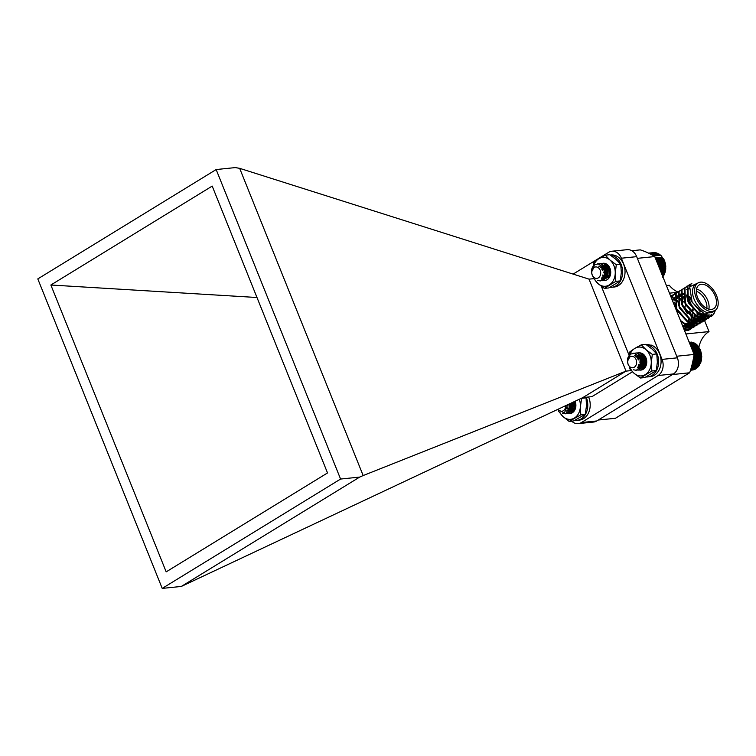 <?xml version="1.0" encoding="UTF-8"?>
<svg xmlns="http://www.w3.org/2000/svg" width="756" height="756" viewBox="0 0 756 756"><rect width="100%" height="100%" fill="white"/><g stroke="black" fill="none" stroke-linecap="round" stroke-linejoin="round"><path stroke-width="1.13" d="M630.844 354.035C627.395 357.475 626.658 361.283 628.623 365.469A6.133 4.753 84.2 0 1 627.697 360.858L630.277 356.114L627.556 358.977A8.647 6.691 84.2 0 1 630.844 354.035L634.435 353.25L640.53 358.164L640.691 366.717L636.221 370.317L633.509 369.788M634.482 353.25L636.864 352.995L642.959 357.919L643.12 366.462L638.65 370.071L637.421 370.034M636.911 353.005L639.302 352.75L645.388 357.664L645.558 366.216L641.088 369.826M643.054 366.622L642.042 364.061L641.872 357.39M642.184 356.501L642.562 355.66M645.104 365.243L644.471 363.816L644.31 357.144M646.38 361.368L646.314 360.536M633.405 353.232L634.738 353.222L640.833 358.136L640.993 366.679L636.382 370.298M635.834 352.986L637.166 352.967L643.261 357.881L643.422 366.433L638.811 370.053M638.262 352.74L639.604 352.721L645.69 357.635L645.86 366.188L641.39 369.788M634.256 367.246A5.746 4.451 -95.8 0 0 636.108 359.629A5.746 4.451 -95.8 0 0 630.079 356.841A5.746 4.451 -95.8 0 0 628.227 364.468A5.746 4.451 -95.8 0 0 634.256 367.246M635.031 355.585L640.332 359.062L640.559 365.12L637.488 367.671M637.809 367.114L639.623 367.454L642.685 364.902L642.458 358.845L637.157 355.367L638.319 355.339L642.761 358.816L642.997 364.874L639.916 367.425L637.894 366.962M642.052 367.208L645.123 364.657L644.887 358.599L639.585 355.122L640.748 355.084L645.189 358.561L645.426 364.619L642.052 367.208L638.546 365.356M641.107 367.057L638.631 364.997M637.922 358.987L638.848 357.002M639.434 356.293L641.948 354.895M642.241 366.112L640.417 363.352L640.285 358.968M640.54 358.183L642.855 355.244M644.67 365.866L642.846 363.107L643.715 356.501M645.7 363.853L645.378 357.749M634.728 355.613L640.02 359.091L640.256 365.148L637.45 367.662M637.733 358.637L638.678 356.851M639.311 356.142L641.91 354.885M642.099 366.273L640.115 363.381L640.096 358.609M640.379 357.853L642.713 355.178M644.537 366.017L642.543 363.135L643.545 356.35M645.586 364.222L644.972 362.889L645.199 357.456M691.56 366.613L699.064 365.847L701.275 360.886L701.757 356.558L700.198 349.442L697.089 344.953L690.549 345.624M691.296 367.567L698.26 366.849L698.724 365.8M691.06 368.389L697.382 367.737L697.93 366.707M690.852 369.07L696.427 368.493L697.051 367.482M690.691 369.599L695.416 369.117L696.115 368.144M690.568 369.986L694.348 369.599L695.133 368.663M690.502 370.213L693.252 369.93L694.102 369.051M690.483 370.27L692.194 370.034M689.604 342.062L689.103 342.024M691.617 342.666L689.141 342.109M692.704 342.865L691.759 342.09L689.236 342.355M693.772 343.205L692.893 342.373L689.396 342.733M694.811 343.687L694.008 342.808L689.604 343.262M695.813 344.301L695.085 343.385L689.869 343.923M696.767 345.048L696.125 344.103L690.19 344.708M700.443 350.359L692.77 351.143M700.736 350.784L692.95 351.578M692.411 350.245L700.198 349.442M699.886 349.121L692.269 349.896M699.555 348.176L691.901 348.96M700.897 351.653L693.29 352.438M701.162 352.183L693.507 352.967M701.256 353.005L693.828 353.761M701.483 353.619L694.074 354.375M701.502 354.384L693.999 355.15M701.681 355.084L693.885 355.878M701.634 355.783L693.772 356.586M701.757 356.558L693.63 357.39M701.653 357.182L693.517 358.013M701.719 358.023L693.356 358.883M701.549 358.571L693.252 359.421M701.559 359.469L693.063 360.338M701.341 359.932L692.968 360.792M701.275 360.886L692.761 361.755M701.02 361.245L692.685 362.096M700.878 362.237L692.458 363.107M700.595 362.502L692.402 363.343M700.377 363.532L692.146 364.373M700.065 363.693L692.109 364.505M699.772 364.732L691.844 365.545M699.442 364.798L691.844 365.573M697.665 345.908L690.946 346.598M697.996 345.917L690.965 346.645M698.487 346.881L691.353 347.609M698.818 347.004L691.409 347.76M699.224 347.958L691.797 348.714M594.717 264.78C591.362 268.342 590.72 272.169 592.789 276.252A6.133 4.753 84.2 0 1 591.74 271.669L594.197 266.821L591.561 269.864A8.647 6.691 84.2 0 1 594.717 264.78L598.279 263.844L604.488 268.512L604.876 277.083L600.302 280.93L597.609 280.419M598.554 263.863L600.708 263.589L606.917 268.267L607.304 276.838L602.73 280.684L601.502 280.646M600.992 263.617L603.137 263.343L609.345 268.021L609.733 276.592L608.93 278.066M606.539 265.479A9.261 7.163 84.2 0 0 607.569 277.348L606.217 274.938L605.953 268.002M606.265 267.114L606.643 266.273M609.185 275.855L608.391 267.756M597.486 263.844L598.582 263.806L604.791 268.484L605.178 277.055L600.462 280.911M599.914 263.598L601.011 263.56L607.219 268.238L607.607 276.809L602.891 280.665M602.343 263.353L603.449 263.315L609.657 267.983L610.725 271.952M598.459 277.783A5.746 4.451 -95.8 0 0 600.103 270.072A5.746 4.451 -95.8 0 0 594.008 267.539A5.746 4.451 -95.8 0 0 592.364 275.25A5.746 4.451 -95.8 0 0 598.459 277.783M599.111 266.197L604.318 269.486L604.715 275.562L601.568 278.284M601.228 265.98L602.22 265.932L606.747 269.24L607.144 275.316L603.997 278.038L601.974 277.575M603.968 265.696L609.185 268.994L609.572 275.061L606.435 277.783L609.27 275.099L608.873 269.023L603.968 265.696M605.187 277.669L602.712 275.619M602.003 269.59L602.929 267.615M603.515 266.906L606.454 265.45L603.581 267M607.616 277.414L607.125 277.225M606.321 276.724L604.564 274.154L605.367 267.359M605.943 266.66L607.087 265.762M609.78 274.466L609.459 268.342M598.809 266.225L604.016 269.523L604.403 275.59L601.54 278.274M601.237 265.98L606.444 269.268L606.841 275.345L603.694 278.066L601.889 277.726M605.046 277.735L602.626 275.968M601.823 269.24L602.759 267.454M603.392 266.755L606.482 265.46L603.704 267.17M606.18 276.885L604.261 274.182L604.176 269.221M604.46 268.465L606.973 265.696M608.618 276.63L606.69 273.937L606.605 268.966M606.888 268.219L607.626 266.962M609.667 274.825L609.119 273.681L609.298 268.03M662.643 276.195L663.362 276.12L664.618 273.738L665.686 269.627L665.696 265.224L664.647 260.962L660.857 255.282L653.836 256M662.596 277.159L663.031 276.11M653.241 252.674L648.506 253.118M655.329 253.241L654.318 252.57L648.582 253.156M656.416 253.392L655.461 252.646L648.922 253.317M657.493 253.695L656.605 252.882L649.508 253.61M658.552 254.129L657.729 253.269L650.321 254.025M659.563 254.706L658.816 253.799L651.332 254.564M660.536 255.405L659.865 254.47L652.513 255.226M664.344 260.565L656.68 261.349M664.647 260.962L656.841 261.765M656.312 260.442L664.07 259.648M663.749 259.355L656.18 260.13M663.399 258.41L655.802 259.185M664.836 261.85L657.191 262.634M665.11 262.341L657.389 263.126M665.223 263.183L657.72 263.948M665.46 263.768L657.956 264.534M665.497 264.553L658.259 265.299M665.696 265.224L658.533 265.961M665.667 265.951L658.807 266.651M665.809 266.698L659.1 267.388M665.724 267.35L659.355 268.002M665.809 268.172L659.667 268.796M665.658 268.739L659.884 269.334M665.686 269.627L660.224 270.185M665.488 270.109L660.404 270.629M665.441 271.054L660.772 271.527M665.204 271.442L660.914 271.886M665.091 272.425L661.283 272.812M664.808 272.727L661.387 273.077M664.618 273.738L661.774 274.031M664.316 273.937L661.84 274.192M664.042 274.976L662.228 275.156M663.721 275.071L662.247 275.212M662.294 257.172L655.282 257.89M662.634 257.257L655.329 258.004M663.069 258.212L655.717 258.968M570.232 403.524L569.75 410.206L565.28 413.815L562.568 413.286M572.434 402.485L572.179 409.96L567.709 413.57L566.48 413.532M574.588 401.474L574.617 409.714L570.147 413.315M572.112 410.111L570.506 403.392L570.052 410.177L565.441 413.797M574.163 408.741L573.029 402.201M575.514 405.367L575.354 403.477M572.708 402.353L572.481 409.932L567.869 413.551M574.853 401.351L574.919 409.676L570.449 413.286M557.994 409.279A5.746 4.451 -95.8 0 0 563.314 410.744A5.746 4.451 -95.8 0 0 565.686 405.66M567.718 404.706L564.43 412.908L557.437 409.544M569.826 403.713L569.618 408.618L566.546 411.17L569.315 408.646L569.552 403.846M571.99 402.693L572.056 408.363L568.975 410.914L566.953 410.461M574.078 401.71L574.484 408.117L571.413 410.669L567.605 408.854M570.166 410.546L567.69 408.495M571.3 409.61L569.476 406.851L569.098 404.054M573.728 409.355L571.905 406.596L571.64 402.863M574.758 407.342L574.314 401.606M571.725 402.825L571.744 408.401L568.682 410.952L566.868 410.602M573.823 401.833L574.182 408.145L571.111 410.697M571.158 409.761L569.173 406.879L568.795 404.195M573.596 409.516L571.602 406.633L571.309 403.014M574.645 407.711L573.965 401.767M643.602 366.981A9.261 7.163 84.2 0 1 642.562 355.112M649.102 345.265L649.12 344.604A16.131 12.483 -95.8 0 0 646.909 344.575L646.229 344.651M646.692 344.953L649.12 344.604M646.059 376.942A16.131 12.483 -95.8 0 0 647.769 376.913L650.198 376.668A16.131 12.483 -95.8 0 0 661.075 362.058A16.131 12.483 -95.8 0 0 651.105 345.057L648.676 345.303L648.516 346.239M647.769 376.913A16.131 12.483 -95.8 0 0 658.637 362.304A16.131 12.483 -95.8 0 0 648.676 345.303M610.026 287.308A16.131 12.483 -95.8 0 0 611.736 287.289L614.165 287.034A16.131 12.483 -95.8 0 0 624.938 269.722A16.131 12.483 -95.8 0 0 610.886 254.952L610.196 255.018M611.736 287.289A16.131 12.483 -95.8 0 0 622.604 271.272A16.131 12.483 -95.8 0 0 610.47 255.197M569.655 407.314L570.978 407.182L569.844 407.739M570.383 408.637L571.498 408.524M571.054 407.172A9.261 7.163 84.2 0 1 570.496 403.392M572.632 410.281A9.261 7.163 84.2 0 1 572.264 409.761M574.843 420.355A16.131 12.483 -95.8 0 0 576.904 420.364L579.332 420.119A16.131 12.483 -95.8 0 0 588.631 396.985M576.904 420.364A16.131 12.483 -95.8 0 0 586.202 397.24M593.356 278.709L589.037 279.144L239.661 168.333L363.163 475.552L359.667 477.093L181.308 586.448L582.867 397.58L626.006 371.12L363.163 475.552M571.659 421.149A12.153 9.403 -95.8 0 0 578.245 423.625A12.153 9.403 -95.8 0 0 581.43 422.528L658.126 375.505A12.153 9.403 -95.8 0 0 662.048 359.393L677.357 357.824L636.684 256.653L621.375 258.221A12.153 9.403 -95.8 0 0 611.802 251.238A12.153 9.403 -95.8 0 0 608.618 252.334L573.114 274.097M662.048 359.393L621.375 258.221M581.43 422.528L596.739 420.969L673.445 373.936L658.126 375.505M216.159 169.552L37.8 278.907L162.219 588.404L340.578 479.049L216.159 169.552L235.248 167.596L239.661 168.333M162.219 588.404L181.308 586.448M631.26 370.591L626.006 371.12L589.037 279.144M340.578 479.049L359.667 477.093M50.86 285.012L212.2 186.089L327.518 472.944L166.178 571.857L50.86 285.012L256.983 297.505M611.802 251.238L627.111 249.678A12.153 9.403 84.2 0 1 636.684 256.653M677.357 357.824A12.153 9.403 84.2 0 1 673.445 373.936M596.739 420.969A12.153 9.403 84.2 0 1 593.554 422.056L578.245 423.625M632.451 371.81L591.939 396.645L582.867 397.58M601.36 286.307L629.181 355.528M605.499 272.491A11.245 8.703 -95.8 0 0 605.858 273.814M570.279 410.489L567.841 407.635M568.399 413.447A8.647 6.691 -95.8 0 0 574.664 410.281A8.647 6.691 -95.8 0 0 575.203 401.549L574.541 410.187L568.323 412.313M574.645 401.445L575.325 403.317L574.995 407.871L574.9 401.323M569.712 410.376L567.756 408.164M572.812 410.432L568.833 404.176M559.884 412.407A14.468 11.198 -95.8 0 0 562.918 416.49A14.468 11.198 -95.8 0 0 574.125 418.219A14.468 11.198 -95.8 0 0 580.391 406.671A14.468 11.198 -95.8 0 0 579.266 399.272M580.769 414.864L580.391 406.671L581.638 398.308L586.089 397.854L586.467 406.048L585.22 414.411L573.568 420.96L569.117 421.413L580.769 414.864L585.22 414.411M558.278 410.886L562.918 416.49L569.117 421.413M605.414 277.537L602.844 274.919M602.296 270.279L603.203 267.879M603.77 280.457A8.647 6.691 -95.8 0 0 609.705 276.819A8.647 6.691 -95.8 0 0 609.941 268.229L609.525 276.857L603.43 279.333M600.548 267.539L605.811 265.233L610.111 270.053L609.894 274.617C611.179 270.393 609.894 266.783 606.047 263.787A8.647 6.691 -95.8 0 0 602.683 263.334M605.272 277.622L602.768 275.392M602.107 269.816L603.033 267.709M607.796 277.395L603.827 272.566L605.565 265.753M609.941 268.229A8.647 6.691 -95.8 0 0 606.047 263.787M594.783 279.465A14.468 11.198 -95.8 0 0 598.053 283.68A14.468 11.198 -95.8 0 0 609.279 284.955A14.468 11.198 -95.8 0 0 615.242 273.143A14.468 11.198 -95.8 0 0 609.979 260.045A14.468 11.198 -95.8 0 0 598.752 258.769A14.468 11.198 -95.8 0 0 593.611 265.725M593.243 277.943L598.053 283.68L604.365 288.386L615.828 281.364L615.242 273.143L616.291 264.751L620.742 264.298L616.055 259.421L609.742 254.715L605.301 255.169L598.752 258.769L593.838 262.2L593.139 266.282M616.291 264.751L609.979 260.045L605.301 255.169M604.365 288.386L608.816 287.932L620.279 280.901L621.319 272.519L620.742 264.298M615.828 281.364L620.279 280.901M641.145 367.029L638.763 364.297M638.319 359.95L639.274 357.437M639.765 356.766L642.515 355.093L639.642 356.586M639.207 369.977A8.647 6.691 -95.8 0 0 645.567 366.764A8.647 6.691 -95.8 0 0 645.974 357.853L645.482 366.613L639.217 368.862M636.628 357.106L641.882 354.876L646.144 359.686L645.926 364.25C647.212 360.026 645.926 356.416 642.071 353.421A8.647 6.691 -95.8 0 0 640.067 352.882M640.975 367.123L638.678 364.798M638.13 359.459L639.113 357.257M643.819 367.029L639.85 362.2L641.598 355.377M645.974 357.853A8.647 6.691 -95.8 0 0 642.071 353.421M630.674 368.805A14.468 11.198 -95.8 0 0 634.086 373.313A14.468 11.198 -95.8 0 0 645.312 374.589A14.468 11.198 -95.8 0 0 651.275 362.767A14.468 11.198 -95.8 0 0 646.011 349.678A14.468 11.198 -95.8 0 0 634.785 348.403A14.468 11.198 -95.8 0 0 629.824 354.829M629.247 367.425L629.398 368.437L634.086 373.313L640.398 378.019L651.852 370.988L651.275 362.767L652.324 354.384L656.775 353.931L652.088 349.055L645.775 344.349L641.324 344.802L634.785 348.403L629.871 351.833L629.228 355.471M652.324 354.384L646.011 349.678L641.324 344.802M640.398 378.019L644.84 377.565L656.303 370.534L657.351 362.143L656.775 353.931M651.852 370.988L656.303 370.534M714.949 310.981L713.295 314.553L711.122 316.575L700.651 316.102L688.007 301.909L687.516 286.467L689.472 284.587L691.636 283.755M711.49 314.326L708.183 318.37L697.712 317.907L685.068 303.704L684.577 288.263L688.347 285.636M708.977 314.921L707.418 318.163L705.235 320.175L694.773 319.712L682.12 305.509L681.628 290.068L685.408 287.441M706.454 314.742L706.274 315.753M706.246 315.904L704.469 319.968L702.296 321.98L691.825 321.508L679.181 307.314L678.69 291.873L682.47 289.246M703.666 313.967L703.6 315.81M703.571 316.074L703.231 318.021M703.203 318.115L701.53 321.772L699.347 323.785L688.886 323.313L676.242 309.119L675.751 293.678L679.521 291.041M700.557 313.419L700.699 315.025M700.717 315.403L700.396 319.353M700.264 319.92L698.591 323.577L696.408 325.59L685.947 325.118L680.882 321.555M671.545 298.346L672.812 295.483L676.582 292.846M697.59 314.997L697.76 316.83M697.779 317.208L697.712 319.419M697.684 319.675L695.652 325.373L693.469 327.395L683.046 326.942M670.714 296.276L673.643 294.651M692.411 309.213L692.855 310.262M694.651 316.802L694.821 318.635M694.83 319.013L694.405 323.436M694.386 323.53L692.713 327.178L690.521 329.2L684.35 330.202M715.441 310.253L713.664 314.335L711.481 316.348L701.02 315.876L688.376 301.682L687.884 286.24L691.863 283.557M711.831 314.165L708.542 318.153L698.081 317.681L685.427 303.487L684.945 288.045L686.902 286.155L690.455 285.201M709.279 314.902L707.786 317.936L705.594 319.958L695.133 319.486L682.488 305.282L681.997 289.841L685.56 287.271M706.775 314.798L706.614 315.677M706.813 315.743L705.244 316.906L706.595 315.81L704.838 319.741L702.655 321.763L692.194 321.281L679.549 307.087L679.058 291.646L682.621 289.075M704.034 313.986L703.94 315.847M703.912 316.093L703.638 317.624M703.6 317.794L701.899 321.546L699.725 323.559L689.255 323.086L676.611 308.892L676.119 293.451L679.672 290.88M700.973 313.56L701.086 315.176M701.095 315.535L700.992 317.652M700.963 317.898L700.727 319.287M700.699 319.419L699.366 320.516L690.36 320.138L679.464 308.032L677.603 300.415M700.651 319.599L698.96 323.351L696.786 325.363L686.316 324.891L680.504 320.639M671.753 298.856L673.18 295.256L675.136 293.375L678.595 292.421M682.148 293.054L683.311 293.517M697.353 311.755L697.741 313.447M697.835 313.976L698.138 316.981M698.147 317.34L698.053 319.457M698.024 319.703L696.021 325.146L693.838 327.168L682.829 326.403M670.761 296.39L672.197 295.18L675.647 294.226M679.03 294.793L680.372 295.322M687.62 300.926L689.548 303.364M693.602 308.486L692.779 308.987L693.29 310.196M694.887 315.772L695.199 318.786M695.208 319.145L694.811 323.039M694.773 323.209L693.072 326.951L690.899 328.973L684.227 329.881M697.939 283.009L695.822 284.313A16.207 9.62 58.5 0 0 694.084 299.168A16.207 9.62 58.5 0 0 712.766 311.945L714.883 310.64A16.207 9.62 58.5 0 0 714.609 291.797A16.207 9.62 58.5 0 0 697.939 283.009A16.207 9.62 58.5 0 0 696.2 297.873A16.207 9.62 58.5 0 0 714.883 310.64M697.202 283.462L698.355 282.782M699.215 282.432L689.699 286.779L692.156 302.334L704.668 314.231L715.214 310.423M598.261 420.034L615.441 418.276L689.652 372.774A86.817 67.18 -95.8 0 0 694.102 354.451L654.753 256.567A86.817 67.18 -95.8 0 0 640.237 249.867L631.818 250.737M689.652 372.774L672.471 374.541M654.753 256.567L637.365 258.344M676.724 356.237L694.102 354.451M666.405 285.56L669.268 285.267A26.082 20.185 -95.8 0 0 677.631 291.873M698.903 347.184A26.082 20.185 -95.8 0 1 708.977 331.6L685.862 333.963L709.005 331.582L703.496 317.889M703.467 317.803L702.825 316.216M702.589 315.63L701.851 313.797M677.007 292.402L669.466 293.167M684.728 301.72A19.297 11.453 58.5 0 0 684.18 301.181M670.912 296.22A19.297 11.453 58.5 0 0 670.723 296.286L672.708 296.021M684.615 330.835L689.491 329.833L693.101 324.333M693.11 324.286L693.441 321.272M693.45 320.96L693.252 318.314M693.186 317.86L692.156 313.749M697.656 297.722A13.891 8.25 58.5 0 0 713.673 308.675A13.891 8.25 58.5 0 0 713.437 292.515A13.891 8.25 58.5 0 0 699.149 284.984A13.891 8.25 58.5 0 0 697.656 297.722M676.261 296.654L677.433 297.127M690.351 312.001L691.853 317.057M691.948 317.577L691.91 324.693M691.872 324.825L690.133 328.756L688.716 330.24M673.322 298.459L674.966 299.149M675.25 299.3L677.622 300.765M681.732 304.536L687.412 313.797M689.009 319.382L689.321 322.387M689.33 322.746L689.236 324.863M689.198 325.118L688.933 326.649M688.896 326.819L687.043 330.75M685.144 303.95L686.24 305.396M691.116 316.547L689.916 312.067M691.702 318.607L691.57 324.768M691.542 324.919L688.518 330.325M708.448 314.94L699.546 314.505L688.121 301.068M707.531 314.902L706.964 315.583M705.613 316.679L696.607 316.31L685.172 302.873M686.892 289.435L688.291 288.839M688.508 288.783L689.207 288.669M705.717 314.562L705.112 315.876M704.989 316.093L702.674 318.484L693.668 318.115L682.233 304.677M703.354 313.976L702.985 315.715M702.9 315.989L702.173 317.681M702.05 317.898L701.077 319.193M700.925 319.344L699.735 320.289L690.729 319.911L679.294 306.482M700.538 313.409L700.5 314.94M700.462 315.309L700.047 317.511M699.962 317.794L699.234 319.486M699.111 319.703L696.796 322.094L687.78 321.716L676.355 308.278M679.464 294.245L680.476 294.065M681.619 294.065L683.301 294.368M697.164 311.633L697.438 313.249M697.505 313.759L697.108 319.315M697.023 319.59L696.295 321.291M696.172 321.498L693.847 323.889L684.841 323.521L680.428 320.44M676.743 295.993L677.537 295.87M678.415 295.851L680.693 296.267M681.014 296.38L683.622 297.637M688.414 301.833L689.604 303.336M694.556 315.564L694.613 318.55M694.584 318.909L692.789 323.955L690.908 325.694L682.507 325.619M673.587 297.855L674.598 297.675M675.741 297.675L677.414 297.977M680.995 299.641L684.681 302.759M690.341 311.992L691.56 316.858M691.617 317.369L691.674 320.355M691.636 320.714L691.22 322.925M691.135 323.199L690.408 324.9M690.285 325.108L687.969 327.499L683.67 328.491M672.538 299.461L674.815 299.877M675.136 299.981L677.65 301.181M682.536 305.443L686.949 312.653M688.678 319.174L688.735 322.16M688.697 322.519L686.911 327.565L684.171 329.748M693.639 285.919L695.397 284.218M700.434 311.954L691.23 300.822L689.755 296.305M708.438 314.94L699.177 314.732L688.291 302.627L686.429 295.001M707.332 314.874L706.747 315.639M705.244 316.906L696.238 316.537L685.352 304.432L683.49 296.806M686.524 289.661L688.14 289.009M688.366 288.962L689.17 288.868M705.452 314.487L704.866 315.885M704.753 316.102L702.305 318.711L693.299 318.342L682.403 306.237L680.551 298.611M703.014 313.967L702.693 315.649M702.617 315.932L700.869 319.249M700.15 313.258L700.15 314.798M700.132 315.167L699.754 317.454M699.678 317.737L698.988 319.495M698.865 319.712L696.427 322.311L687.412 321.943L676.525 309.837L674.664 302.22M679.313 294.415L680.457 294.273M681.525 294.311L683.301 294.708M696.673 311.302L696.994 312.937M697.07 313.475L697.183 316.972M697.174 317.189L696.815 319.259M696.739 319.542L695.369 322.377L693.479 324.116L684.473 323.748L680.769 321.272M676.601 296.172L677.518 296.078M678.312 296.097L680.362 296.503M694.131 315.28L694.273 318.399M694.244 318.777L692.42 324.182L690.54 325.921L682.696 326.082M673.435 298.025L674.569 297.883M675.637 297.921L677.423 298.308M685.106 303.865L686.297 305.358M691.192 317.085L691.324 320.204M691.305 320.582L690.927 322.869M690.852 323.152L690.162 324.9M690.039 325.118L687.601 327.726L683.764 328.737M672.434 299.697L674.768 300.208M675.089 300.33L677.688 301.663M683.244 307.021L685.843 311.274M688.253 318.89L688.385 322.009M688.366 322.387L687.988 324.664M687.913 324.957L686.155 328.265M686.004 328.435L684.189 329.786M703.949 313.948A13.891 8.25 -121.5 0 1 698.714 312.549A13.891 8.25 -121.5 0 1 690.247 302.268A13.891 8.25 -121.5 0 1 688.914 296.56M696.531 289.038A13.891 8.25 -121.5 0 1 708.873 309.166M689.472 311.018L689.047 311.274A3.241 1.928 -121.5 0 1 685.314 308.722A3.241 1.928 -121.5 0 1 685.654 305.755L686.316 305.348M700.15 302.315A3.241 1.928 58.5 0 0 698.676 299.915M690.162 302.816A12.351 7.333 58.5 0 0 697.684 311.954L698.714 312.549M706.822 308.372A12.351 7.333 58.5 0 0 696.304 291.221M698.837 300.198A3.09 1.833 58.5 0 1 699.829 301.682L699.735 301.691M690.219 302.958L689.207 303.572"/></g></svg>
